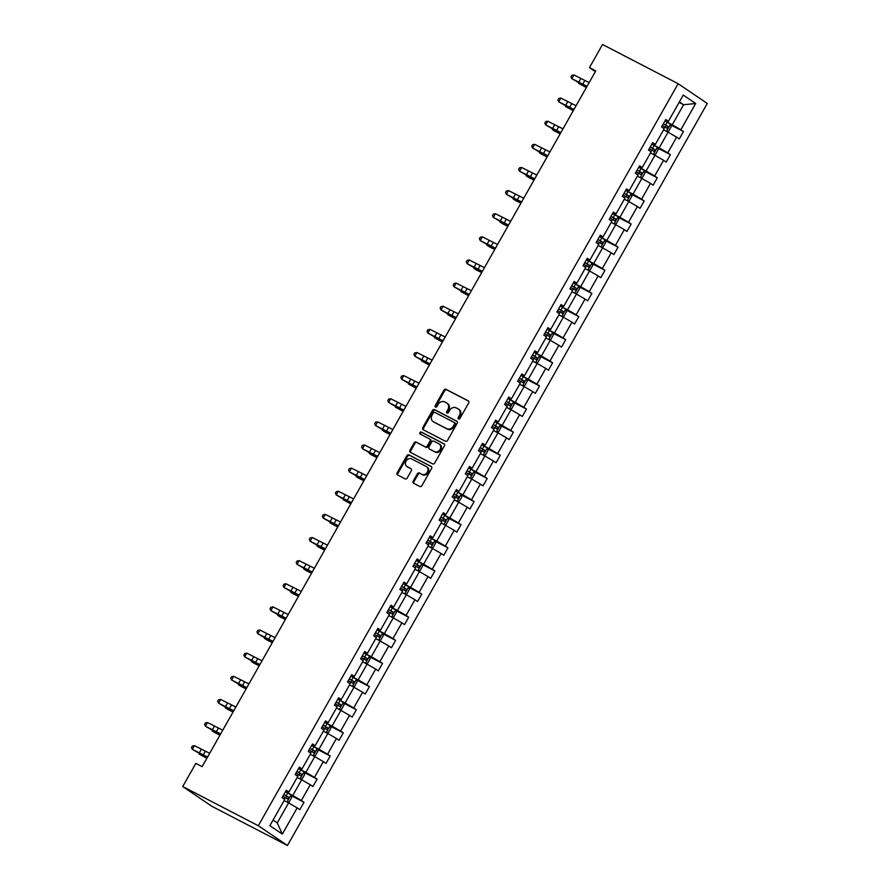 <?xml version="1.0" encoding="UTF-8"?>
<svg xmlns="http://www.w3.org/2000/svg" width="890" height="890" viewBox="0 0 890 890"><rect width="100%" height="100%" fill="white"/><g stroke="black" fill="none" stroke-linecap="round" stroke-linejoin="round"><path stroke-width="1.33" d="M458.506 418.99A1.168 0.968 -55.8 0 0 459.941 418.422L468.696 402.959A1.68 1.391 -55.8 0 0 468.274 400.867L446.024 389.319A1.68 1.391 -55.8 0 0 443.965 390.132L435.21 405.595A1.168 0.968 -55.8 0 0 436.945 406.496L438.08 404.494A5.362 4.45 -55.8 0 1 444.666 401.891L446.524 402.859A5.362 4.45 -55.8 0 1 446.902 403.081A5.362 4.45 -55.8 0 1 447.848 409.567L446.713 411.558A1.168 0.968 -55.8 0 0 448.449 412.459L449.572 410.457A5.362 4.45 -55.8 0 1 456.17 407.854L458.027 408.822A5.362 4.45 -55.8 0 1 458.395 409.044A5.362 4.45 -55.8 0 1 459.34 415.53L458.216 417.532A1.168 0.968 -55.8 0 0 458.506 418.99M413.171 481.178A1.68 1.391 -55.8 0 0 413.583 483.27L419.824 486.507A1.68 1.391 -55.8 0 0 421.882 485.695L431.594 468.518A1.68 1.391 -55.8 0 0 431.183 466.427L408.933 454.879A1.68 1.391 -55.8 0 0 406.875 455.691L397.151 472.868A1.68 1.391 -55.8 0 0 397.574 474.96L405.106 478.876A1.68 1.391 -55.8 0 0 407.175 478.064L411.325 470.71A1.68 1.391 -55.8 0 0 410.913 468.618L407.175 466.683A4.483 3.716 -55.8 0 1 406.864 466.493A4.483 3.716 -55.8 0 1 406.185 460.875A4.483 3.716 -55.8 0 1 411.58 458.895L426.232 466.493A4.483 3.716 -55.8 0 1 426.544 466.683A4.483 3.716 -55.8 0 1 427.222 472.29A4.483 3.716 -55.8 0 1 421.827 474.281L419.39 473.013A1.68 1.391 -55.8 0 0 417.321 473.825L413.171 481.178L413.95 481.713A1.68 1.391 -55.8 0 0 413.984 483.481M678.135 83.704L602.552 44.5L589.469 67.629L595.766 70.9L202.119 766.668L195.822 763.409L182.728 786.538L258.311 825.731L678.135 83.704L707.272 103.463L287.448 845.5L258.311 825.731M445.434 441.251A1.68 1.391 -55.8 0 0 447.492 440.439L457.204 423.262A1.68 1.391 -55.8 0 0 456.793 421.17L434.543 409.623A1.68 1.391 -55.8 0 0 432.473 410.435L422.761 427.612A1.68 1.391 -55.8 0 0 423.173 429.703L445.434 441.251M444.399 445.89L434.687 463.067A1.68 1.391 -55.8 0 1 432.629 463.879L410.368 452.331A1.68 1.391 -55.8 0 1 409.956 450.24L414.117 442.886A1.68 1.391 -55.8 0 1 416.175 442.074L425.197 446.758A1.68 1.391 -55.8 0 0 427.267 445.946L430.026 441.073A1.68 1.391 -55.8 0 0 429.603 438.97L420.214 434.098A1.168 0.968 -55.8 0 1 421.359 432.062L443.988 443.799A1.68 1.391 -55.8 0 1 444.399 445.89M269.881 825.686L284.733 799.454L282.097 797.663L286.291 790.242L288.927 792.033L297.816 776.325L295.18 774.534L299.374 767.113L302.01 768.904L310.899 753.196L308.263 751.405L312.457 743.984L315.093 745.776L323.993 730.067L321.357 728.276L325.551 720.856L328.188 722.647L337.076 706.938L334.44 705.147L338.634 697.738L341.271 699.518L350.159 683.809L347.523 682.018L351.717 674.609L354.353 676.389L363.242 660.68L360.606 658.889L364.8 651.48L367.436 653.26L376.337 637.552L373.689 635.76L377.883 628.351L380.531 630.142L389.42 614.423L386.783 612.631L390.977 605.222L393.614 607.013L402.503 591.294L399.866 589.503L404.06 582.093L406.697 583.885L415.586 568.165L412.949 566.374L417.143 558.965L419.78 560.756L428.668 545.036L426.032 543.245L430.226 535.836L432.863 537.627L441.763 521.907L439.115 520.116L443.309 512.707L445.957 514.498L454.846 498.778L452.209 496.987L456.403 489.578L459.04 491.369L467.929 475.649L465.292 473.858L469.486 466.449L472.123 468.24L481.012 452.521L478.375 450.729L482.569 443.32L485.206 445.111L494.095 429.392L491.458 427.601L495.652 420.191L498.289 421.982L507.189 406.263L504.552 404.483L508.746 397.062L511.383 398.853L520.272 383.134L517.635 381.354L521.829 373.934L524.466 375.725L533.355 360.005L530.718 358.225L534.912 350.805L537.549 352.596L546.438 336.876L543.801 335.096L547.995 327.676L550.632 329.467L559.532 313.758L556.884 311.967L561.078 304.547L563.726 306.338L572.615 290.63L569.978 288.838L574.172 281.418L576.809 283.209L585.698 267.501L583.061 265.709L587.255 258.289L589.892 260.08L598.781 244.372L596.144 242.581L600.338 235.171L602.975 236.951L611.864 221.243L609.227 219.452L613.421 212.042L616.058 213.822L624.958 198.114L622.31 196.323L626.504 188.914L629.152 190.694L638.041 174.985L635.404 173.194L639.598 165.785L642.235 167.576L651.124 151.856L648.487 150.065L652.681 142.656L655.318 144.447L664.207 128.727L661.57 126.936L665.765 119.527L668.401 121.318L683.253 95.074L695.691 103.507L680.85 129.751L683.487 131.542L679.293 138.951L676.656 137.171L667.756 152.88L670.393 154.671L666.198 162.08L663.562 160.3L654.673 176.009L657.31 177.8L653.115 185.209L650.479 183.418L641.59 199.138L644.227 200.929L640.032 208.338L637.396 206.547L628.507 222.266L631.144 224.058L626.949 231.467L624.313 229.676L615.413 245.395L618.06 247.186L613.866 254.596L611.219 252.805L602.33 268.524L604.966 270.315L600.772 277.724L598.136 275.933L589.247 291.653L591.883 293.444L587.689 300.853L585.053 299.062L576.164 314.782L578.8 316.573L574.606 323.982L571.97 322.191L563.081 337.911L565.717 339.702L561.523 347.111L558.887 345.32L549.987 361.04L552.623 362.831L548.429 370.24L545.793 368.449L536.904 384.168L539.54 385.96L535.346 393.369L532.71 391.578L523.821 407.297L526.457 409.089L522.263 416.498L519.626 414.707L510.738 430.426L513.374 432.206L509.18 439.627L506.543 437.836L497.655 453.555L500.291 455.335L496.097 462.755L493.461 460.964L484.561 476.684L487.197 478.464L483.003 485.884L480.366 484.093L471.478 499.802L474.114 501.593L469.92 509.013L467.283 507.222L458.395 522.931L461.031 524.722L456.837 532.142L454.2 530.351L445.311 546.059L447.948 547.851L443.754 555.271L441.117 553.48L432.217 569.188L434.865 570.98L430.671 578.389L428.023 576.609L419.134 592.317L421.771 594.108L417.577 601.518L414.94 599.738L406.051 615.446L408.688 617.237L404.494 624.647L401.857 622.866L392.968 638.575L395.605 640.366L391.411 647.775L388.774 645.984L379.885 661.704L382.522 663.495L378.328 670.904L375.691 669.113L366.791 684.833L369.428 686.624L365.234 694.033L362.597 692.242L353.708 707.962L356.345 709.753L352.151 717.162L349.514 715.371L340.625 731.091L343.262 732.882L339.068 740.291L336.431 738.5L327.542 754.219L330.179 756.01L325.985 763.42L323.348 761.629L314.459 777.348L317.096 779.139L312.902 786.549L310.265 784.758L301.365 800.477L304.002 802.268L299.808 809.678L297.171 807.886L282.33 834.13L269.881 825.686M297.182 777.448L301.666 779.774L292.766 795.493L285.479 791.711L290.952 794.926L291.686 797.473L289.172 801.923L287.303 802.235M292.766 795.493L301.365 800.477M301.666 779.774L310.265 784.758M285.879 790.976L288.927 792.033M310.265 754.319L314.749 756.645L305.86 772.364L298.562 768.582L304.035 771.797L304.769 774.345L302.255 778.794L300.386 779.117M305.86 772.364L314.459 777.348M314.749 756.645L323.348 761.629M298.962 767.848L302.01 768.904M323.348 731.191L327.832 733.516L318.943 749.235L311.656 745.453M318.943 749.235L327.542 754.219M327.832 733.516L336.431 738.5M312.045 744.719L315.093 745.776M336.442 708.062L340.915 710.387L332.026 726.106L324.739 722.324M332.026 726.106L340.625 731.091M340.915 710.387L349.514 715.371M325.128 721.59L328.188 722.647M349.525 684.933L354.009 687.258L345.109 702.978L337.822 699.195L343.295 702.41L344.03 704.958L341.515 709.408L339.646 709.731M345.109 702.978L353.708 707.962M354.009 687.258L362.597 692.242M338.211 698.472L341.271 699.518M362.608 661.804L367.092 664.129L358.203 679.849L350.905 676.066L356.378 679.281L357.113 681.829L354.598 686.279L352.729 686.602M358.203 679.849L366.791 684.833M367.092 664.129L375.691 669.113M351.305 675.343L354.353 676.389M375.691 638.675L380.175 641L371.286 656.72L363.988 652.937M371.286 656.72L379.885 661.704M380.175 641L388.774 645.984M364.388 652.214L367.436 653.26M388.774 615.546L393.258 617.871L384.369 633.591L377.082 629.808L382.544 633.024L383.29 635.571L380.764 640.021L378.906 640.344M384.369 633.591L392.968 638.575M393.258 617.871L401.857 622.866M377.471 629.085L380.531 630.142M401.868 592.417L406.341 594.743L397.452 610.462L390.165 606.68M397.452 610.462L406.051 615.446M406.341 594.743L414.94 599.738M390.554 605.957L393.614 607.013M414.951 569.288L419.435 571.614L410.535 587.333L403.248 583.551L408.721 586.766L409.456 589.314L406.941 593.764L405.072 594.086M410.535 587.333L419.134 592.317M419.435 571.614L428.023 576.609M403.648 582.828L406.697 583.885M428.034 546.16L432.518 548.485L423.629 564.204L416.331 560.422M423.629 564.204L432.217 569.188M432.518 548.485L441.117 553.48M416.731 559.699L419.78 560.756M441.117 523.031L445.601 525.356L436.712 541.076L429.414 537.293L434.887 540.508L435.622 543.056L433.107 547.506L431.238 547.828M436.712 541.076L445.311 546.059M445.601 525.356L454.2 530.351M429.814 536.57L432.863 537.627M454.2 499.913L458.684 502.227L449.795 517.947L442.508 514.164L447.97 517.379L448.716 519.927L446.19 524.377L444.332 524.7M449.795 517.947L458.395 522.931M458.684 502.227L467.283 507.222M442.897 513.441L445.957 514.498M467.295 476.784L471.767 479.109L462.878 494.818L455.591 491.035L461.065 494.25L461.799 496.798L459.284 501.248L457.416 501.571M462.878 494.818L471.478 499.802M471.767 479.109L480.366 484.093M455.98 490.312L459.04 491.369M480.378 453.655L484.861 455.98L475.961 471.689L468.674 467.906M475.961 471.689L484.561 476.684M484.861 455.98L493.461 460.964M469.075 467.183L472.123 468.24M493.461 430.526L497.944 432.851L489.055 448.56L481.757 444.778L487.231 447.993L487.965 450.551L485.451 454.99L483.582 455.313M489.055 448.56L497.655 453.555M497.944 432.851L506.543 437.836M482.157 444.054L485.206 445.111M506.543 407.397L511.027 409.723L502.138 425.431L494.851 421.649L500.314 424.864L501.048 427.423L498.534 431.861L496.665 432.184M502.138 425.431L510.738 430.426M511.027 409.723L519.626 414.707M495.241 420.926L498.289 421.982M519.638 384.269L524.11 386.594L515.221 402.302L507.934 398.52L513.408 401.735L514.142 404.294L511.628 408.733L509.759 409.055M515.221 402.302L523.821 407.297M524.11 386.594L532.71 391.578M508.324 397.797L511.383 398.853M532.721 361.14L537.204 363.465L528.304 379.173L521.017 375.391M528.304 379.173L536.904 384.168M537.204 363.465L545.793 368.449M521.407 374.668L524.466 375.725M545.804 338.011L550.287 340.336L541.398 356.045L534.1 352.273L539.574 355.477L540.308 358.036L537.794 362.486L535.925 362.797M541.398 356.045L549.987 361.04M550.287 340.336L558.887 345.32M534.501 351.539L537.549 352.596M558.887 314.882L563.37 317.207L554.481 332.916L547.183 329.144L552.657 332.359L553.391 334.907L550.877 339.357L549.008 339.668M554.481 332.916L563.081 337.911M563.37 317.207L571.97 322.191M547.584 328.41L550.632 329.467M571.97 291.753L576.453 294.078L567.564 309.798L560.277 306.015L565.74 309.231L566.485 311.778L563.96 316.228L562.102 316.54M567.564 309.798L576.164 314.782M576.453 294.078L585.053 299.062M560.667 305.281L563.726 306.338M585.064 268.624L589.536 270.949L580.647 286.669L573.36 282.887M580.647 286.669L589.247 291.653M589.536 270.949L598.136 275.933M573.75 282.152L576.809 283.209M598.147 245.495L602.63 247.821L593.73 263.54L586.443 259.758L591.917 262.973L592.651 265.52L590.137 269.97L588.268 270.293M593.73 263.54L602.33 268.524M602.63 247.821L611.219 252.805M586.844 259.023L589.892 260.08M611.23 222.367L615.713 224.692L606.824 240.411L599.526 236.629L605 239.844L605.734 242.392L603.22 246.841L601.351 247.164M606.824 240.411L615.413 245.395M615.713 224.692L624.313 229.676M599.927 235.894L602.975 236.951M624.313 199.238L628.796 201.563L619.907 217.282L612.609 213.5L618.083 216.715L618.817 219.263L616.303 223.713L614.434 224.035M619.907 217.282L628.507 222.266M628.796 201.563L637.396 206.547M613.01 212.777L616.058 213.822M637.396 176.109L641.879 178.434L632.99 194.154L625.703 190.371M632.99 194.154L641.59 199.138M641.879 178.434L650.479 183.418M626.093 189.648L629.152 190.694M650.49 152.98L654.962 155.305L646.073 171.025L638.786 167.242M646.073 171.025L654.673 176.009M654.962 155.305L663.562 160.3M639.176 166.519L642.235 167.576M663.573 129.851L668.056 132.176L659.156 147.896L651.869 144.113L657.343 147.328L658.077 149.876L655.563 154.326L653.694 154.649M659.156 147.896L667.756 152.88M668.056 132.176L676.656 137.171M652.27 143.39L655.318 144.447M679.092 102.428L683.576 104.753L672.25 124.767L664.952 120.984L670.426 124.2L671.16 126.747L668.646 131.197L666.777 131.52M672.25 124.767L680.85 129.751M695.691 103.507L683.576 104.753L679.381 101.905M182.728 786.538L211.864 806.296L287.448 845.5M589.469 67.629L595.354 71.623M273.063 820.068L277.257 822.916L288.582 802.902L284.099 800.577M665.353 120.261L668.401 121.318M288.582 802.902L297.171 807.886M282.33 834.13L277.257 822.916M670.626 124.867L683.487 131.542M657.532 147.996L670.393 154.671M644.449 171.125L657.31 177.8M631.366 194.254L644.227 200.929M618.283 217.383L631.144 224.058M605.2 240.511L618.06 247.186M592.106 263.64L604.966 270.315M579.023 286.769L591.883 293.444M565.94 309.898L578.8 316.573M552.857 333.027L565.717 339.702M539.763 356.156L552.623 362.831M526.68 379.285L539.54 385.96M513.597 402.414L526.457 409.089M500.514 425.542L513.374 432.206M487.431 448.671L500.291 455.335M474.337 471.8L487.197 478.464M461.254 494.929L474.114 501.593M448.171 518.058L461.031 524.722M435.088 541.187L447.948 547.851M422.005 564.316L434.865 570.98M408.911 587.433L421.771 594.108M395.828 610.562L408.688 617.237M382.745 633.691L395.605 640.366M369.661 656.82L382.522 663.495M356.567 679.949L369.428 686.624M343.484 703.078L356.345 709.753M330.401 726.207L343.262 732.882M317.318 749.336L330.179 756.01M304.235 772.464L317.096 779.139M291.141 795.593L304.002 802.268M458.895 419.09A1.168 0.968 -55.8 0 1 458.995 418.066L460.13 416.064A5.362 4.45 -55.8 0 0 459.184 409.578L458.395 409.044M446.902 403.081L447.681 403.615A5.362 4.45 -55.8 0 1 448.638 410.101L447.503 412.092A1.168 0.968 -55.8 0 0 447.403 413.127M468.663 401.19L446.813 389.853A1.68 1.391 -55.8 0 0 444.755 390.666L436 406.129A1.168 0.968 -55.8 0 0 435.9 407.164M457.182 421.493L435.321 410.157A1.68 1.391 -55.8 0 0 433.263 410.969L423.551 428.146A1.68 1.391 -55.8 0 0 423.573 429.915M454.568 423.963A1.168 0.968 -55.8 0 0 454.278 422.494L434.743 412.37A1.168 0.968 -55.8 0 0 433.308 412.938L432.106 415.051A5.362 4.45 -55.8 0 0 433.052 421.537A5.362 4.45 -55.8 0 0 433.43 421.76L446.78 428.68A5.362 4.45 -55.8 0 0 453.377 426.076L454.568 423.963L455.357 424.497A1.168 0.968 -55.8 0 0 455.068 423.028L454.434 422.605M433.052 421.537L433.842 422.071A5.362 4.45 -55.8 0 0 434.22 422.294L433.43 421.76M455.357 424.497L454.167 426.61A5.362 4.45 -55.8 0 1 447.57 429.214L434.22 422.294M429.837 439.126L430.393 439.504A1.68 1.391 -55.8 0 1 430.805 441.607L428.046 446.48A1.68 1.391 -55.8 0 1 425.987 447.292L416.965 442.608A1.68 1.391 -55.8 0 0 414.907 443.42L410.746 450.774A1.68 1.391 -55.8 0 0 410.768 452.543M444.377 444.121L422.149 432.596A1.168 0.968 -55.8 0 0 420.681 434.342M434.565 451.619A4.483 3.716 -55.8 0 0 439.972 449.628A4.483 3.716 -55.8 0 0 439.282 444.021A4.483 3.716 -55.8 0 0 438.97 443.832L433.808 441.151A1.68 1.391 -55.8 0 0 431.75 441.963L428.991 446.847A1.68 1.391 -55.8 0 0 429.403 448.938L435.355 452.153A4.483 3.716 -55.8 0 0 440.75 450.162A4.483 3.716 -55.8 0 0 440.072 444.555L439.282 444.021M429.97 449.317A1.68 1.391 -55.8 0 0 430.193 449.472L429.403 448.938M435.355 452.153L430.193 449.472M426.544 466.683L427.334 467.217A4.483 3.716 -55.8 0 1 428.012 472.824A4.483 3.716 -55.8 0 1 422.617 474.815L420.169 473.547A1.68 1.391 -55.8 0 0 418.111 474.359L413.95 481.713M407.364 466.805A4.483 3.716 -55.8 0 0 407.653 467.028A4.483 3.716 -55.8 0 0 407.965 467.217L407.175 466.683M411.302 468.941L407.965 467.217M431.572 466.749L409.723 455.413A1.68 1.391 -55.8 0 0 407.653 456.225L397.941 473.402A1.68 1.391 -55.8 0 0 397.964 475.171M662.349 125.568L667.077 128.316L668.09 126.536L663.35 123.799M663.295 123.899L666.276 125.59L665.264 127.37M586.343 87.554L578.578 83.349L583.729 85.885A12.794 0.701 29.5 0 1 586.488 87.298M578.912 82.759L578.578 83.349L578.611 82.592M587.055 86.297L571.814 78.643L579.891 83.282A12.794 0.701 -150.5 0 0 585.843 86.285L586.822 86.719M589.158 82.581L573.905 74.938L571.814 78.643L570.98 76.829L571.825 75.35L573.905 74.938M649.255 148.697L653.994 151.445L655.007 149.665L650.267 146.928M650.201 147.028L653.193 148.719L652.181 150.499M573.26 110.683L565.495 106.477L570.646 109.014A12.794 0.701 29.5 0 1 573.405 110.427M565.829 105.888L565.495 106.477L565.517 105.721M640.611 177.778L642.48 177.455L644.994 173.005L644.26 170.457L638.775 167.231M636.172 171.826L640.911 174.573L641.913 172.793L637.184 170.046M637.118 170.157L640.099 171.848L639.098 173.628M560.177 133.8L555.026 131.275L552.412 129.606L557.563 132.143A12.794 0.701 29.5 0 1 560.322 133.556M552.746 129.017L552.412 129.606L552.434 128.85M573.972 109.425L558.731 101.772L566.808 106.411A12.794 0.701 -150.5 0 0 572.76 109.414L573.727 109.848M576.064 105.71L560.822 98.067L558.731 101.772L557.897 99.958L558.731 98.478L560.822 98.067M560.889 132.543L545.637 124.9L553.725 129.54A12.794 0.701 -150.5 0 0 559.677 132.543L560.644 132.966M562.981 128.839L547.739 121.196L545.637 124.9L544.814 123.087L545.648 121.607L547.739 121.196M627.528 200.906L629.386 200.584L631.911 196.134L631.166 193.586L625.692 190.36M623.089 194.955L627.828 197.702L628.83 195.922L624.09 193.174M624.035 193.286L627.016 194.977L626.015 196.757M547.094 156.929L541.943 154.404L539.329 152.735L544.469 155.272A12.794 0.701 29.5 0 1 547.228 156.685M539.663 152.145L539.329 152.735L539.351 151.979M547.806 155.672L532.554 148.029L540.63 152.668A12.794 0.701 -150.5 0 0 546.594 155.672L547.561 156.095M549.898 151.968L534.656 144.325L532.554 148.029L531.731 146.216L532.565 144.736L534.656 144.325M610.006 218.083L614.734 220.831L615.747 219.051L611.007 216.303M610.952 216.415L613.933 218.106L612.932 219.886M534 180.058L528.86 177.533L526.235 175.864L531.386 178.401A12.794 0.701 29.5 0 1 534.145 179.813M526.58 175.274L526.235 175.864L526.268 175.108M534.712 178.801L519.471 171.158L527.548 175.797A12.794 0.701 -150.5 0 0 533.51 178.801L534.478 179.224M536.815 175.096L521.562 167.454L519.471 171.158L518.636 169.345L519.482 167.865L521.562 167.454M596.912 241.212L601.651 243.96L602.663 242.18L597.924 239.432M597.869 239.543L600.85 241.235L599.838 243.014M520.917 203.187L515.777 200.662L513.152 198.993L518.303 201.529A12.794 0.701 29.5 0 1 521.062 202.942M513.486 198.403L513.152 198.993L513.185 198.236M521.629 201.93L506.388 194.287L514.465 198.926A12.794 0.701 -150.5 0 0 520.416 201.93L521.395 202.353M523.732 198.225L508.479 190.582L506.388 194.287L505.553 192.474L506.399 190.994L508.479 190.582M583.829 264.341L588.568 267.089L589.581 265.309L584.841 262.561M584.774 262.672L587.767 264.363L586.755 266.143M507.834 226.316L502.683 223.791L500.069 222.122L505.22 224.658A12.794 0.701 29.5 0 1 507.979 226.071M500.403 221.521L500.069 222.122L500.091 221.365M508.546 225.059L493.305 217.416L501.382 222.055A12.794 0.701 -150.5 0 0 507.333 225.059L508.301 225.482M510.638 221.354L495.396 213.711L493.305 217.416L492.47 215.603L493.305 214.123L495.396 213.711M575.185 293.422L577.054 293.099L579.568 288.649L578.834 286.102L573.349 282.875M570.746 287.47L575.485 290.207L576.486 288.438L571.747 285.69M571.692 285.801L574.673 287.492L573.672 289.272M494.751 249.445L489.6 246.919L486.986 245.251L492.137 247.787A12.794 0.701 29.5 0 1 494.896 249.189M487.32 244.65L486.986 245.251L487.008 244.483M495.463 248.188L480.211 240.545L488.287 245.184A12.794 0.701 -150.5 0 0 494.25 248.188L495.218 248.61M497.555 244.483L482.313 236.84L480.211 240.545L479.387 238.731L480.222 237.252L482.313 236.84M557.663 310.599L562.402 313.336L563.403 311.567L558.664 308.819M558.609 308.93L561.59 310.621L560.589 312.401M481.668 272.574L476.517 270.037L473.903 268.38L479.043 270.916A12.794 0.701 29.5 0 1 481.801 272.318M474.236 267.779L473.903 268.38L473.925 267.612M482.369 271.317L467.128 263.674L475.204 268.313A12.794 0.701 -150.5 0 0 481.167 271.317L482.135 271.739M484.472 267.612L469.23 259.969L467.128 263.674L466.304 261.86L467.139 260.381L469.23 259.969M544.58 333.728L549.308 336.464L550.32 334.684L545.581 331.948M545.526 332.059L548.507 333.75L547.495 335.53M468.574 295.703L460.809 291.508L465.959 294.045A12.794 0.701 29.5 0 1 468.719 295.447M461.154 290.908L460.809 291.508L460.842 290.741M469.286 294.445L454.045 286.803L462.121 291.43A12.794 0.701 -150.5 0 0 468.073 294.445L469.052 294.868M471.389 290.741L456.136 283.098L454.045 286.803L453.21 284.989L454.056 283.51L456.136 283.098M531.486 356.857L536.225 359.593L537.237 357.813L532.498 355.077M532.431 355.188L535.424 356.879L534.412 358.659M455.491 318.831L447.726 314.637L452.877 317.163A12.794 0.701 29.5 0 1 455.636 318.576M448.059 314.036L447.726 314.637L447.759 313.87M456.203 317.574L440.962 309.931L449.038 314.559A12.794 0.701 -150.5 0 0 454.99 317.574L455.969 317.997M458.305 313.87L443.053 306.227L440.962 309.931L440.127 308.118L440.973 306.638L443.053 306.227M522.842 385.926L524.711 385.615L527.225 381.165L526.491 378.606L521.006 375.391M518.403 379.986L523.142 382.722L524.143 380.942L519.415 378.205M519.348 378.306L522.341 380.008L521.329 381.788M442.408 341.96L434.643 337.766L439.793 340.291A12.794 0.701 29.5 0 1 442.553 341.704M434.976 337.165L434.643 337.766L434.665 336.999M443.12 340.703L427.868 333.06L435.955 337.688A12.794 0.701 -150.5 0 0 441.907 340.703L442.875 341.126M445.211 336.999L429.97 329.356L427.868 333.06L427.044 331.247L427.879 329.767L429.97 329.356M505.32 403.114L510.059 405.851L511.06 404.071L506.321 401.334M506.265 401.435L509.247 403.137L508.246 404.917M429.325 365.089L421.56 360.895L426.699 363.42A12.794 0.701 29.5 0 1 429.47 364.833M421.893 360.294L421.56 360.895L421.582 360.127M430.037 363.832L414.784 356.189L422.861 360.817A12.794 0.701 -150.5 0 0 428.824 363.821L429.792 364.255M432.128 360.127L416.887 352.484L414.784 356.189L413.961 354.376L414.796 352.896L416.887 352.484M492.237 426.243L496.976 428.98L497.977 427.2L493.238 424.463M493.182 424.563L496.164 426.266L495.163 428.046M416.231 388.218L408.466 384.024L413.616 386.549A12.794 0.701 29.5 0 1 416.375 387.962M408.81 383.423L408.466 384.024L408.499 383.256M416.943 386.961L401.702 379.318L409.778 383.946A12.794 0.701 -150.5 0 0 415.741 386.95L416.709 387.384M419.045 383.256L403.804 375.613L401.702 379.318L400.878 377.505L401.713 376.025L403.804 375.613M479.154 449.372L483.882 452.109L484.894 450.329L480.155 447.592M480.099 447.692L483.081 449.394L482.069 451.174M403.148 411.347L395.382 407.153L400.533 409.678A12.794 0.701 29.5 0 1 403.292 411.091M395.716 406.552L395.382 407.153L395.416 406.385M403.86 410.09L388.618 402.447L396.695 407.075A12.794 0.701 -150.5 0 0 402.647 410.079L403.626 410.512M405.962 406.385L390.71 398.742L388.618 402.447L387.784 400.634L388.63 399.154L390.71 398.742M470.499 478.442L472.368 478.119L474.882 473.68L474.147 471.122L468.663 467.906M466.06 472.501L470.799 475.238L471.811 473.458L467.072 470.721M467.005 470.821L469.998 472.523L468.986 474.303M390.065 434.476L384.914 431.939L382.3 430.271L387.45 432.807A12.794 0.701 29.5 0 1 390.209 434.22M382.633 429.681L382.3 430.271L382.322 429.514M390.777 433.219L375.536 425.576L383.612 430.204A12.794 0.701 -150.5 0 0 389.564 433.207L390.532 433.641M392.868 429.514L377.627 421.871L375.536 425.576L374.701 423.762L375.536 422.272L377.627 421.871M452.977 495.63L457.716 498.367L458.717 496.587L453.989 493.85M453.922 493.95L456.904 495.652L455.903 497.432M376.982 457.605L371.831 455.068L369.216 453.399L374.367 455.936A12.794 0.701 29.5 0 1 377.126 457.349M369.55 452.81L369.216 453.399L369.239 452.643M377.694 456.348L362.441 448.705L370.529 453.333A12.794 0.701 -150.5 0 0 376.481 456.336L377.449 456.77M379.785 452.643L364.544 444.989L362.441 448.705L361.618 446.891L362.453 445.401L364.544 444.989M439.894 518.759L444.633 521.495L445.634 519.716L440.895 516.979M440.839 517.079L443.821 518.781L442.82 520.55M363.899 480.734L358.748 478.197L356.134 476.528L361.273 479.065A12.794 0.701 29.5 0 1 364.032 480.478M356.467 475.939L356.134 476.528L356.156 475.772M364.611 479.476L349.358 471.834L357.435 476.462A12.794 0.701 -150.5 0 0 363.398 479.465L364.366 479.899M366.702 475.772L351.461 468.118L349.358 471.834L348.535 470.02L349.37 468.529L351.461 468.118M426.811 541.888L431.539 544.624L432.551 542.844L427.812 540.108M427.756 540.208L430.738 541.91L429.736 543.679M350.805 503.862L343.039 499.657L348.19 502.194A12.794 0.701 29.5 0 1 350.949 503.607M343.384 499.068L343.039 499.657L343.073 498.901M351.517 502.605L336.275 494.962L344.352 499.59A12.794 0.701 -150.5 0 0 350.315 502.594L351.283 503.028M353.619 498.901L338.367 491.247L336.275 494.962L335.441 493.149L336.286 491.658L338.367 491.247M418.155 570.957L420.024 570.635L422.539 566.185L421.804 563.637L416.32 560.411M413.716 565.017L418.456 567.753L419.468 565.973L414.729 563.236M414.673 563.337L417.655 565.028L416.642 566.808M337.722 526.991L329.956 522.786L335.107 525.322A12.794 0.701 29.5 0 1 337.866 526.735M330.29 522.196L329.956 522.786L329.99 522.029M338.434 525.734L323.192 518.091L331.269 522.719A12.794 0.701 -150.5 0 0 337.221 525.723L338.2 526.157M340.536 522.018L325.284 514.375L323.192 518.091L322.358 516.278L323.204 514.787L325.284 514.375M400.634 588.145L405.417 590.904L406.385 589.102L401.646 586.365M401.579 586.466L404.572 588.156L403.559 589.937M324.639 550.12L319.488 547.584L316.873 545.915L322.024 548.451A12.794 0.701 29.5 0 1 324.783 549.864M317.207 545.325L316.873 545.915L316.896 545.158M325.351 548.863L310.109 541.209L318.186 545.848A12.794 0.701 -150.5 0 0 324.138 548.852L325.106 549.286M327.442 545.147L312.201 537.504L310.109 541.209L309.275 539.407L310.109 537.916L312.201 537.504M391.989 617.215L393.858 616.892L396.373 612.442L395.638 609.895L390.154 606.669M387.551 611.263L392.29 614.011L393.291 612.231L388.552 609.494M388.496 609.594L391.478 611.285L390.476 613.065M311.556 573.249L306.405 570.712L303.79 569.044L308.941 571.58A12.794 0.701 29.5 0 1 311.7 572.993M304.124 568.454L303.79 569.044L303.813 568.287M312.268 571.992L297.015 564.338L305.092 568.977A12.794 0.701 -150.5 0 0 311.055 571.981L312.023 572.415M314.359 568.276L299.118 560.633L297.015 564.338L296.192 562.524L297.026 561.045L299.118 560.633M374.468 634.392L379.207 637.14L380.208 635.36L375.469 632.612M375.413 632.723L378.395 634.414L377.393 636.194M298.473 596.367L293.322 593.841L290.707 592.173L295.847 594.709A12.794 0.701 29.5 0 1 298.606 596.122M291.041 591.583L290.707 592.173L290.73 591.416M299.174 595.121L283.932 587.467L292.009 592.106A12.794 0.701 -150.5 0 0 297.972 595.11L298.94 595.532M301.276 591.405L286.035 583.762L283.932 587.467L283.109 585.653L283.943 584.174L286.035 583.762M365.812 663.473L367.681 663.15L370.195 658.7L369.461 656.153L363.977 652.926M361.385 657.521L366.113 660.269L367.125 658.489L362.386 655.741M362.33 655.852L365.312 657.543L364.299 659.323M285.378 619.496L280.239 616.97L277.613 615.302L282.764 617.838A12.794 0.701 29.5 0 1 285.523 619.251M277.958 614.712L277.613 615.302L277.647 614.545M286.091 618.239L270.849 610.596L278.926 615.235A12.794 0.701 -150.5 0 0 284.878 618.239L285.857 618.661M288.193 614.534L272.941 606.891L270.849 610.596L270.015 608.782L270.86 607.303L272.941 606.891M348.29 680.65L353.074 683.42L354.042 681.618L349.303 678.87M349.236 678.981L352.229 680.672L351.216 682.452M272.296 642.625L267.156 640.099L264.53 638.43L269.681 640.967A12.794 0.701 29.5 0 1 272.44 642.38M264.864 637.841L264.53 638.43L264.564 637.674M273.007 641.367L257.766 633.725L265.843 638.364A12.794 0.701 -150.5 0 0 271.795 641.367L272.774 641.79M275.11 637.663L259.858 630.02L257.766 633.725L256.932 631.911L257.777 630.431L259.858 630.02M335.207 703.779L339.947 706.527L340.948 704.747L336.22 701.999M336.153 702.11L339.146 703.801L338.133 705.581M259.213 665.753L254.062 663.228L251.447 661.559L256.598 664.096A12.794 0.701 29.5 0 1 259.357 665.509M251.781 660.97L251.447 661.559L251.47 660.803M259.925 664.496L244.672 656.853L252.76 661.493A12.794 0.701 -150.5 0 0 258.712 664.496L259.68 664.919M262.016 660.792L246.775 653.149L244.672 656.853L243.849 655.04L244.683 653.56L246.775 653.149M326.563 732.859L328.432 732.537L330.947 728.087L330.212 725.539L324.728 722.313M322.124 726.908L326.864 729.655L327.865 727.875L323.126 725.127M323.07 725.239L326.051 726.93L325.05 728.71M246.13 688.882L240.979 686.357L238.364 684.688L243.504 687.225A12.794 0.701 29.5 0 1 246.274 688.638M238.698 684.098L238.364 684.688L238.387 683.932M246.841 687.625L231.589 679.982L239.666 684.621A12.794 0.701 -150.5 0 0 245.629 687.625L246.597 688.048M248.933 683.921L233.692 676.278L231.589 679.982L230.766 678.169L231.6 676.689L233.692 676.278M313.469 755.988L315.338 755.666L317.864 751.216L317.118 748.668L311.634 745.442M309.041 750.036L313.781 752.784L314.782 751.004L310.043 748.256M309.987 748.368L312.969 750.059L311.967 751.839M233.035 712.011L227.896 709.486L225.27 707.817L230.421 710.354A12.794 0.701 29.5 0 1 233.18 711.766M225.615 707.216L225.27 707.817L225.304 707.049M233.747 710.754L218.506 703.111L226.583 707.75A12.794 0.701 -150.5 0 0 232.546 710.754L233.514 711.177M235.85 707.049L220.609 699.406L218.506 703.111L217.683 701.298L218.517 699.818L220.609 699.406M295.958 773.165L300.686 775.902L301.699 774.133L296.96 771.385M296.904 771.497L299.886 773.188L298.873 774.968M219.952 735.14L214.813 732.615L212.187 730.946L217.338 733.482A12.794 0.701 29.5 0 1 220.097 734.884M212.521 730.345L212.187 730.946L212.22 730.178M220.664 733.883L205.423 726.24L213.5 730.879A12.794 0.701 -150.5 0 0 219.452 733.883L220.431 734.306M222.767 730.178L207.515 722.535L205.423 726.24L204.589 724.427L205.434 722.947L207.515 722.535M282.864 796.294L287.603 799.031L288.616 797.251L283.877 794.514M283.81 794.625L286.803 796.316L285.79 798.096M206.869 758.269L199.104 754.075L204.255 756.611A12.794 0.701 29.5 0 1 207.014 758.013M199.438 753.474L199.104 754.075L199.126 753.307M207.581 757.012L192.34 749.369L200.417 753.997A12.794 0.701 -150.5 0 0 206.369 757.012L207.337 757.435M209.673 753.307L194.432 745.664L192.34 749.369L191.506 747.556L192.34 746.076L194.432 745.664M460.13 416.064L459.34 415.53M447.503 412.092L446.713 411.558M448.638 410.101L447.848 409.567M436 406.129L435.21 405.595M444.755 390.666L443.965 390.132M446.813 389.853L446.024 389.319M458.995 418.066L458.216 417.532M423.551 428.146L422.761 427.612M433.263 410.969L432.473 410.435M435.321 410.157L434.543 409.623M447.57 429.214L446.78 428.68M454.167 426.61L453.377 426.076M410.746 450.774L409.956 450.24M414.907 443.42L414.117 442.886M416.965 442.608L416.175 442.074M425.987 447.292L425.197 446.758M428.046 446.48L427.267 445.946M430.805 441.607L430.026 441.073M422.149 432.596L421.359 432.062M418.111 474.359L417.321 473.825M420.169 473.547L419.39 473.013M422.617 474.815L421.827 474.281M397.941 473.402L397.151 472.868M407.653 456.225L406.875 455.691M409.723 455.413L408.933 454.879M666.443 131.342L670.448 124.266M665.62 125.078L667.211 122.264M663.74 128.405L664.619 126.858M666.276 125.59L668.09 126.536M582.639 84.35L584.741 80.634M578.667 82.336L580.769 78.632M653.36 154.471L657.365 147.395M652.537 148.207L654.128 145.393M650.657 151.534L651.524 149.987M653.193 148.719L655.007 149.665M640.266 177.599L644.271 170.524M639.454 171.336L641.045 168.522M637.563 174.662L638.442 173.116M640.099 171.848L641.913 172.793M569.556 107.479L571.658 103.763M565.584 105.465L567.687 101.76M556.472 130.596L558.564 126.892M552.501 128.594L554.592 124.889M627.183 200.728L631.188 193.653M626.36 194.465L627.962 191.65M624.48 197.791L625.359 196.245M627.016 194.977L628.83 195.922M543.389 153.725L545.481 150.021M539.418 151.723L541.509 148.018M614.1 223.857L618.105 216.782M613.277 217.594L614.879 214.779M611.397 220.92L612.276 219.374M613.933 218.106L615.747 219.051M530.295 176.854L532.398 173.149M526.324 174.852L528.426 171.147M601.017 246.986L605.022 239.899M600.194 240.723L601.785 237.897M598.314 244.049L599.192 242.503M600.85 241.235L602.663 242.18M517.212 199.983L519.315 196.278M513.241 197.981L515.343 194.276M587.923 270.115L591.928 263.028M587.111 263.852L588.702 261.026M585.231 267.178L586.098 265.632M587.767 264.363L589.581 265.309M504.129 223.112L506.221 219.407M500.158 221.109L502.26 217.405M574.84 293.244L578.845 286.157M574.028 286.981L575.619 284.155M572.136 290.307L573.015 288.761M574.673 287.492L576.486 288.438M491.046 246.241L493.138 242.536M487.075 244.238L489.166 240.534M561.757 316.373L565.762 309.286M560.934 310.109L562.536 307.284M559.053 313.436L559.932 311.878M561.59 310.621L563.403 311.567M477.963 269.37L480.055 265.665M473.992 267.367L476.083 263.663M548.674 339.502L552.679 332.415M547.851 333.227L549.442 330.413M545.971 336.565L546.849 335.007M548.507 333.75L550.32 334.684M464.869 292.499L466.972 288.794M460.898 290.496L463 286.791M535.591 362.63L539.596 355.544M534.768 356.356L536.359 353.541M532.888 359.694L533.766 358.136M535.424 356.879L537.237 357.813M451.786 315.627L453.889 311.923M447.815 313.625L449.917 309.92M522.497 385.759L526.502 378.673M521.685 379.485L523.276 376.67M519.793 382.822L520.672 381.265M522.341 380.008L524.143 380.942M438.703 338.756L440.795 335.052M434.732 336.754L436.823 333.049M509.414 408.877L513.419 401.802M508.602 402.614L510.193 399.799M506.71 405.951L507.589 404.394M509.247 403.137L511.06 404.071M425.62 361.885L427.712 358.18M421.649 359.883L423.74 356.178M496.331 432.006L500.336 424.93M495.507 425.743L497.109 422.928M493.627 429.08L494.506 427.523M496.164 426.266L497.977 427.2M412.526 385.014L414.629 381.309M408.566 383.012L410.657 379.307M483.248 455.135L487.253 448.059M482.425 448.872L484.015 446.057M480.544 452.198L481.423 450.651M483.081 449.394L484.894 450.329M399.443 408.143L401.546 404.438M395.472 406.14L397.574 402.436M470.165 478.264L474.17 471.188M469.341 472L470.932 469.186M467.461 475.327L468.329 473.78M469.998 472.523L471.811 473.458M386.36 431.272L388.463 427.567M382.389 429.269L384.491 425.565M457.071 501.393L461.076 494.317M456.259 495.129L457.849 492.315M454.367 498.456L455.246 496.909M456.904 495.652L458.717 496.587M373.277 454.401L375.369 450.696M369.305 452.398L371.397 448.694M443.988 524.522L447.993 517.446M443.164 518.258L444.766 515.443M441.284 521.585L442.163 520.038M443.821 518.781L445.634 519.716M360.194 477.53L362.286 473.825M356.223 475.527L358.314 471.811M430.905 547.65L434.91 540.575M430.081 541.387L431.683 538.572M428.201 544.713L429.08 543.167M430.738 541.91L432.551 542.844M347.1 500.658L349.203 496.954M343.128 498.656L345.231 494.94M417.822 570.779L421.827 563.704M416.998 564.516L418.589 561.701M415.118 567.842L415.997 566.296M417.655 565.028L419.468 565.973M334.017 523.787L336.12 520.072M330.045 521.785L332.148 518.069M404.728 593.908L408.733 586.833M403.915 587.645L405.506 584.83M402.035 590.971L402.903 589.425M404.572 588.156L406.385 589.102M320.934 546.916L323.026 543.2M316.962 544.914L319.065 541.198M391.645 617.037L395.649 609.962M390.832 610.774L392.423 607.959M388.941 614.1L389.82 612.554M391.478 611.285L393.291 612.231M307.851 570.045L309.943 566.329M303.879 568.031L305.971 564.327M378.561 640.166L382.567 633.09M377.738 633.902L379.34 631.088M375.858 637.229L376.737 635.683M378.395 634.414L380.208 635.36M294.768 593.174L296.859 589.458M290.796 591.16L292.888 587.456M365.478 663.295L369.483 656.219M364.655 657.031L366.246 654.217M362.775 660.358L363.654 658.811M365.312 657.543L367.125 658.489M281.674 616.292L283.776 612.587M277.702 614.289L279.805 610.585M352.396 686.424L356.401 679.348M351.572 680.16L353.163 677.346M349.692 683.487L350.571 681.94M352.229 680.672L354.042 681.618M268.591 639.421L270.694 635.716M264.619 637.418L266.722 633.713M339.301 709.553L343.306 702.466M338.489 703.289L340.08 700.475M336.598 706.615L337.477 705.069M339.146 703.801L340.948 704.747M255.508 662.549L257.599 658.845M251.536 660.547L253.628 656.842M326.218 732.681L330.223 725.595M325.406 726.418L326.997 723.592M323.515 729.744L324.394 728.198M326.051 726.93L327.865 727.875M242.425 685.678L244.516 681.974M238.453 683.676L240.545 679.971M313.135 755.81L317.14 748.724M312.312 749.547L313.914 746.721M310.432 752.873L311.311 751.327M312.969 750.059L314.782 751.004M229.331 708.807L231.433 705.102M225.37 706.805L227.462 703.1M300.052 778.939L304.057 771.852M299.229 772.676L300.82 769.85M297.349 776.002L298.228 774.445M299.886 773.188L301.699 774.133M216.248 731.936L218.35 728.231M212.276 729.933L214.379 726.229M286.969 802.068L290.974 794.981M286.146 795.805L287.737 792.979M284.266 799.131L285.134 797.573M286.803 796.316L288.616 797.251M203.165 755.065L205.267 751.36M199.193 753.062L201.296 749.358M455.146 423.084L454.356 422.55M430.515 439.571L429.725 439.037M430.081 449.406L429.291 448.872M407.653 467.028L406.864 466.493"/></g></svg>
